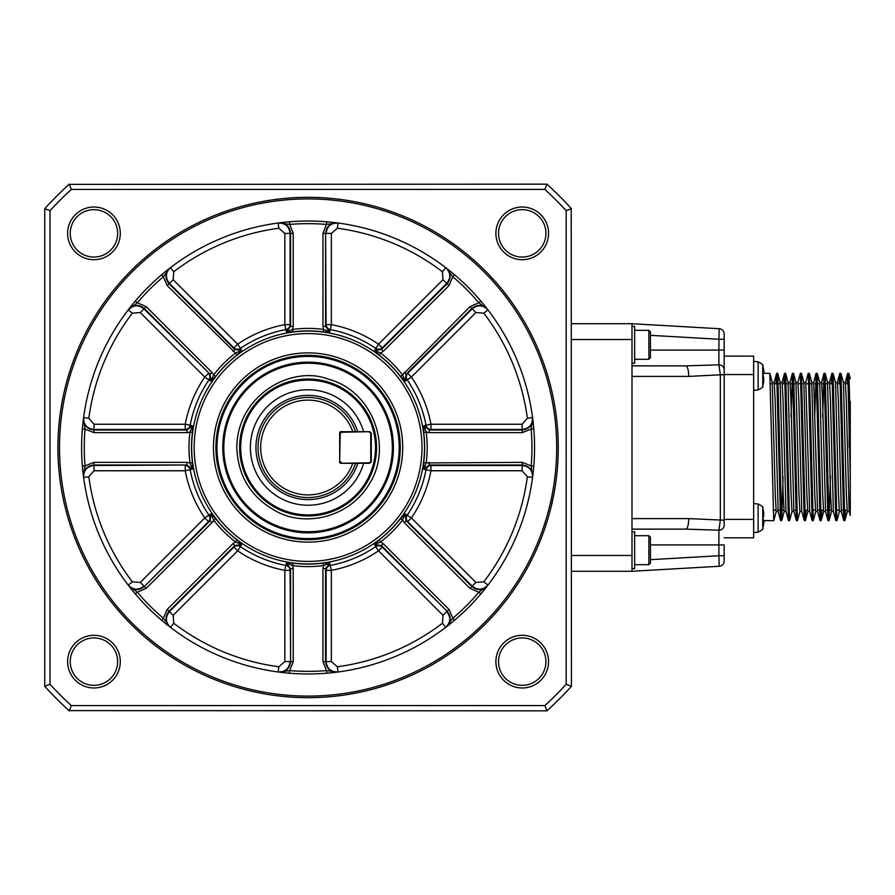 <?xml version="1.0" encoding="UTF-8"?>
<svg xmlns="http://www.w3.org/2000/svg" width="895" height="895" viewBox="0 0 895 895"><rect width="100%" height="100%" fill="white"/><g stroke="black" fill="none" stroke-linecap="round" stroke-linejoin="round"><path stroke-width="1.34" d="M558.256 447.5A250.175 250.175 0 0 0 308.093 197.325A250.175 250.175 0 0 0 57.918 447.5A250.175 250.175 0 0 0 308.093 697.675A250.175 250.175 0 0 0 558.256 447.5A250.175 250.175 0 0 1 553.904 493.973L551.074 507.029M357.776 431.703A52.145 52.145 0 0 0 255.948 447.5A52.145 52.145 0 0 0 357.776 463.297M354.498 463.297L355.214 464.315A50.03 50.03 0 0 1 258.051 447.5A50.03 50.03 0 0 1 355.214 430.685L354.498 431.703M355.214 464.315L355.561 463.297M355.561 431.703L355.214 430.685M340.738 462.771L340.738 463.297A1.052 1.052 0 0 1 339.686 462.245L339.686 432.755A1.052 1.052 0 0 1 340.738 431.703L369.713 431.703L341.487 432.229L340.212 433.493L341.487 432.229M340.738 463.297L352.775 463.297A47.401 47.401 0 0 1 279.9 485.605A47.401 47.401 0 0 1 279.9 409.395A47.401 47.401 0 0 1 352.775 431.703L353.335 431.703M69.351 184.381L546.912 184.157L544.876 189.427L71.298 189.427L69.262 184.157A355.505 355.505 0 0 0 44.75 208.669L44.75 686.331A355.505 355.505 0 0 0 69.262 710.843L71.298 705.573L544.876 705.573L546.912 710.843L69.351 710.619M571.211 208.759L571.424 686.331L566.166 684.283L566.166 210.717L571.424 208.669A355.505 355.505 0 0 0 546.912 184.157L546.834 184.381M546.834 710.619L546.912 710.843A355.505 355.505 0 0 0 571.424 686.331L571.211 686.241M650.43 559.666L718.898 555.75L719.2 566.289L631.993 571.267L571.424 571.267L631.993 571.267L631.993 323.733L571.424 323.733M71.298 705.573A350.236 350.236 0 0 1 50.019 684.283L50.019 210.717L44.974 208.759M50.019 684.283L44.974 686.241M50.019 210.717A350.236 350.236 0 0 1 71.298 189.427M544.876 189.427A350.236 350.236 0 0 1 566.166 210.717M566.166 684.283A350.236 350.236 0 0 1 544.876 705.573M67.617 661.64A26.335 26.335 0 0 0 93.953 687.975A26.335 26.335 0 0 0 120.288 661.64A26.335 26.335 0 0 0 93.953 635.305A26.335 26.335 0 0 0 67.617 661.64M495.897 661.64A26.335 26.335 0 0 0 522.232 687.975A26.335 26.335 0 0 0 548.557 661.64A26.335 26.335 0 0 0 522.232 635.305A26.335 26.335 0 0 0 495.897 661.64M67.617 233.36A26.335 26.335 0 0 0 93.953 259.695A26.335 26.335 0 0 0 120.288 233.36A26.335 26.335 0 0 0 93.953 207.025A26.335 26.335 0 0 0 67.617 233.36M495.897 233.36A26.335 26.335 0 0 0 522.232 259.695A26.335 26.335 0 0 0 548.557 233.36A26.335 26.335 0 0 0 522.232 207.025A26.335 26.335 0 0 0 495.897 233.36M498.526 233.36A23.695 23.695 0 0 1 522.232 209.665A23.695 23.695 0 0 1 545.928 233.36A23.695 23.695 0 0 1 522.232 257.055A23.695 23.695 0 0 1 498.526 233.36M724.167 333.969A5.269 5.269 0 0 0 719.2 328.711L718.898 339.25L724.167 339.25L724.167 333.969A5.269 5.269 0 0 0 719.2 328.711L631.993 323.733M498.526 661.64A23.695 23.695 0 0 1 522.232 637.945A23.695 23.695 0 0 1 545.928 661.64A23.695 23.695 0 0 1 522.232 685.335A23.695 23.695 0 0 1 498.526 661.64M70.246 661.64A23.695 23.695 0 0 1 93.953 637.945A23.695 23.695 0 0 1 117.648 661.64A23.695 23.695 0 0 1 93.953 685.335A23.695 23.695 0 0 1 70.246 661.64M70.246 233.36A23.695 23.695 0 0 1 93.953 209.665A23.695 23.695 0 0 1 117.648 233.36A23.695 23.695 0 0 1 93.953 257.055A23.695 23.695 0 0 1 70.246 233.36M724.167 561.031A5.269 5.269 0 0 1 719.2 566.289A5.269 5.269 0 0 0 724.167 561.031L724.167 555.75L718.898 555.75L718.898 530.187L685.816 529.135L631.993 529.135L685.816 529.135A10.539 2.898 -90 0 0 688.714 518.597L724.167 520.196L724.167 525.275A5.269 4.911 180 0 1 718.898 530.187L720.341 520.196L720.341 374.804L724.167 374.804L724.167 525.275M631.993 531.764L634.633 531.764L634.633 568.638L631.993 568.638M724.167 339.25L724.167 369.724A5.269 4.911 180 0 0 718.898 364.813L720.341 374.804L688.714 376.403A10.539 2.898 -90 0 0 685.816 365.865L631.993 365.865L685.816 365.865L718.898 364.813L718.898 339.25L650.43 335.334M631.993 326.362L634.633 326.362L634.633 363.236L631.993 363.236M685.816 529.135L631.993 529.135M59.495 447.5A248.586 248.586 0 0 1 308.093 198.914A248.586 248.586 0 0 1 556.679 447.5A248.586 248.586 0 0 1 308.093 696.086A248.586 248.586 0 0 1 59.495 447.5M724.167 555.75L724.167 544.932L650.43 544.932M724.167 369.724L724.167 519.391L753.657 519.391L753.657 537.828L724.167 537.828M82.944 423.044L82.385 428.873A226.469 226.469 0 0 0 308.093 673.969A226.469 226.469 0 0 0 534.561 447.5A226.469 226.469 0 0 0 308.093 221.031A226.469 226.469 0 0 0 82.385 466.127L83.537 476.957C83.436 469.841 86.916 465.859 93.975 464.997L186.965 464.997L186.965 462.368L93.975 462.368L85.014 465.903A223.839 223.839 0 0 1 85.014 429.097L83.537 418.066M648.853 564.689L650.43 563.1L650.43 537.302L648.853 535.713L648.853 564.689L634.633 564.689M724.167 356.12L753.657 356.12L753.657 519.391M648.853 359.287L650.43 357.698L650.43 331.9L648.853 330.311L648.853 359.287L634.633 359.287M131.599 589.413L135.324 593.933L137.327 592.221L128.488 585.464C133.444 590.555 138.725 590.913 144.319 586.538L208.479 521.64A5.269 5.034 61.7 0 0 208.927 515.095L210.951 513.987L210.079 520.778L144.319 586.538L146.176 588.384L211.925 522.635L210.079 520.778L208.479 521.64L204.765 517.925L208.927 515.095A119.997 119.997 0 0 1 190.176 469.819A5.269 5.034 73.3 0 0 185.231 465.512L185.231 470.759L192.391 469.17L189.997 462.928L192.492 462.603L192.391 469.17L186.965 464.997L94.042 465.512C86.983 466.362 83.515 470.334 83.604 477.438L88.829 476.744L94.042 470.759L185.231 470.759A125.043 125.043 0 0 0 204.765 517.925L140.291 582.41L143.994 586.113C138.401 590.499 133.131 590.152 128.186 585.062L132.37 581.862A221.199 221.199 0 0 1 88.829 476.744M278.848 666.764L278.155 671.988C285.248 672.078 289.219 668.599 290.081 661.55L284.834 661.55L278.848 666.764A221.199 221.199 0 0 1 173.719 623.222L173.183 615.301L169.054 611.274C164.68 616.868 165.038 622.148 170.139 627.104L163.36 618.255L161.659 620.269L166.179 623.994M283.637 672.648L289.465 673.208L289.678 670.579L278.647 672.055C285.751 672.145 289.734 668.666 290.595 661.618L290.081 570.361A5.269 5.034 16.7 0 0 285.762 565.405L286.422 563.201L290.595 568.627L290.595 661.618L293.224 661.618L293.224 568.627L290.595 568.627L290.081 570.361L284.834 570.361L284.834 661.55M337.549 672.044L326.496 670.579L326.709 673.208L337.549 672.044C330.434 672.145 326.44 668.677 325.579 661.618L325.579 568.627L329.763 563.201L331.351 570.361L326.104 570.361L326.104 661.55C326.955 668.599 330.926 672.078 338.03 671.988L337.337 666.764L331.351 661.55L322.961 661.618L326.496 670.579A223.839 223.839 0 0 1 289.678 670.579L293.224 661.618M450.006 623.994L454.515 620.269L452.814 618.255L446.057 627.093C451.147 622.148 451.505 616.868 447.12 611.274L382.232 547.113A5.269 5.034 -28.3 0 0 375.676 546.655L374.58 544.641L381.371 545.514L447.12 611.274L448.977 609.417L383.217 543.657L381.371 545.514L382.232 547.113L378.518 550.828L442.991 615.301L442.454 623.222L445.654 627.406C450.744 622.461 451.091 617.181 446.706 611.587L442.991 615.301M475.894 582.41L411.409 517.925L407.706 521.64L472.18 586.113C477.773 590.499 483.043 590.152 487.988 585.062L483.803 581.862L475.894 582.41L471.855 586.538C477.46 590.913 482.741 590.555 487.697 585.453L478.847 592.221L480.85 593.933L484.587 589.413M533.241 471.956L533.789 466.127L531.171 465.903L532.637 476.934M532.637 418.043L531.171 429.097A223.839 223.839 0 0 1 531.171 465.903L522.21 462.368L426.188 462.928A119.102 119.102 0 0 0 426.188 432.072L423.682 432.397L423.794 425.83L426.188 432.072L429.208 432.632L429.208 430.003L522.21 430.003L522.21 432.632L531.171 429.097L533.789 428.873L532.637 418.043C532.738 425.159 529.258 429.141 522.21 430.003L522.132 429.488C529.191 428.638 532.67 424.666 532.57 417.562L527.356 418.256L522.132 424.241L430.954 424.241L430.954 429.488L429.208 430.003L423.794 425.83L425.998 425.181A5.269 5.034 -106.7 0 0 430.954 429.488L522.132 429.488L522.132 424.241M484.587 305.587L480.85 301.067L478.847 302.778L487.685 309.536M442.991 279.699L378.518 344.172L382.232 347.886L446.706 283.413C451.091 277.819 450.744 272.55 445.654 267.594L442.454 271.778L442.991 279.699L447.12 283.726C451.505 278.132 451.136 272.852 446.034 267.896L452.814 276.745L454.515 274.731L450.006 271.006M332.537 222.352L326.709 221.792L326.496 224.421L337.527 222.944C330.423 222.855 326.44 226.334 325.579 233.382L326.104 324.639A5.269 5.034 -163.3 0 0 330.412 329.595L329.763 331.799L325.579 326.373L325.579 233.382L322.961 233.382L322.961 326.373L325.579 326.373L326.104 324.639L331.351 324.639L330.412 329.595A119.997 119.997 0 0 1 375.676 348.345A5.269 5.034 -151.7 0 0 382.232 347.886L381.371 349.486L374.58 350.359L378.518 344.172A125.043 125.043 0 0 0 331.351 324.639L331.351 233.45L337.337 228.236A221.199 221.199 0 0 1 442.454 271.778M278.636 222.956L289.678 224.421L289.465 221.792L278.636 222.956C285.74 222.855 289.734 226.323 290.595 233.382L290.595 326.373L286.422 331.799L285.762 329.595A5.269 5.034 163.3 0 0 290.081 324.639L284.834 324.639L285.762 329.595A119.997 119.997 0 0 0 240.498 348.345L241.594 350.359L235.497 353.077L237.03 355.08A116.574 116.574 0 0 0 215.673 376.437L210.951 381.013L208.927 379.905A5.269 5.034 118.3 0 0 208.479 373.36L204.765 377.075L208.927 379.905A119.997 119.997 0 0 0 190.176 425.181L192.391 425.83L186.965 430.003L93.975 430.003C86.916 429.152 83.436 425.159 83.537 418.043M166.179 271.006L161.659 274.731L163.36 276.745L170.117 267.907M128.477 309.547C133.433 304.445 138.714 304.087 144.319 308.462L210.079 374.222L143.994 308.887C138.412 304.501 133.142 304.848 128.186 309.938L137.327 302.778L135.324 301.067L131.599 305.587M83.537 476.957L85.014 465.903L82.385 466.127A226.469 226.469 0 0 1 82.385 428.873L85.014 429.097L93.975 432.632L186.965 432.632L186.965 430.003L185.231 429.488A5.269 5.034 106.7 0 0 190.176 425.181L185.231 424.241L185.231 429.488L94.042 429.488C86.983 428.638 83.503 424.655 83.604 417.562L88.829 418.256A221.199 221.199 0 0 1 132.37 313.138L140.291 312.59L204.765 377.075A125.043 125.043 0 0 0 185.231 424.241L94.042 424.241L93.975 432.632M128.186 309.938L132.37 313.138M140.291 312.59L146.176 306.616L137.327 302.778A223.839 223.839 0 0 1 163.36 276.745L167.197 285.583L169.054 283.726C164.669 278.132 165.038 272.852 170.139 267.896M173.719 271.778L170.52 267.594C165.441 272.539 165.083 277.819 169.468 283.413L233.953 347.886A5.269 5.034 151.7 0 0 240.498 348.345L237.656 344.172L233.953 347.886L234.814 349.486L169.054 283.726L173.183 279.699L173.719 271.778A221.199 221.199 0 0 1 278.848 228.236L284.834 233.45L284.834 324.639A125.043 125.043 0 0 0 237.656 344.172L173.183 279.699M322.961 326.373L323.52 329.405A119.102 119.102 0 0 0 292.654 329.405L292.989 331.9L286.422 331.799L292.654 329.405L293.224 326.373L290.595 326.373L290.081 324.639L290.081 233.45C289.23 226.401 285.248 222.922 278.155 223.012L278.848 228.236M337.337 228.236L338.03 223.012C330.926 222.922 326.955 226.401 326.104 233.45L331.351 233.45M470.009 306.616L402.504 374.904A119.102 119.102 0 0 0 380.688 353.077L379.144 355.08L374.58 350.359L380.688 353.077L383.217 351.343L381.371 349.486L447.12 283.726L448.977 285.583L452.814 276.745A223.839 223.839 0 0 1 478.847 302.778L470.009 306.616L471.855 308.462C477.46 304.087 482.741 304.445 487.697 309.547M483.803 313.138L487.988 309.938C483.043 304.848 477.773 304.501 472.18 308.887L407.706 373.36A5.269 5.034 -118.3 0 0 407.247 379.905L405.222 381.013L406.106 374.222L471.855 308.462L475.894 312.59L483.803 313.138A221.199 221.199 0 0 1 527.356 418.256M522.21 462.368L522.21 464.997C529.258 465.847 532.738 469.841 532.637 476.957M527.356 476.744L532.57 477.438C532.67 470.345 529.191 466.362 522.132 465.512L430.954 465.512A5.269 5.034 -73.3 0 0 425.998 469.819L423.794 469.17L429.208 464.997L522.21 464.997L522.132 470.759L527.356 476.744A221.199 221.199 0 0 1 483.803 581.862M173.719 623.222L170.52 627.406C165.441 622.45 165.083 617.181 169.468 611.587L233.953 547.113L237.656 550.828A125.043 125.043 0 0 0 284.834 570.361L285.762 565.405A119.997 119.997 0 0 1 240.498 546.655L237.656 550.828L173.183 615.301M765.896 520.554L773.716 520.711L769.845 373.383L763.983 373.237M776.278 511.325L773.716 520.711M850.25 492.518L850.25 401.43M849.21 511.492L847.285 511.492L846.323 493.413L843.426 382.624L840.953 373.383L839.879 373.237L843.75 520.554L844.824 520.711L840.953 373.383M841.311 511.492L839.387 511.492L838.425 493.402L835.527 382.624L833.055 373.383L831.981 373.237L835.852 520.566L836.914 520.711L833.055 373.383M833.413 511.492L831.489 511.492L830.526 493.413L827.539 382.456M825.514 511.492L823.59 511.492L822.628 493.413L819.731 382.624L817.247 373.383L816.184 373.237L820.055 520.566L821.118 520.711L817.247 373.383M817.616 511.492L815.692 511.492L814.718 493.402L811.743 382.456L813.712 382.456L817.571 511.325L820.044 520.554M809.718 511.492L807.793 511.492L806.82 493.425L803.844 382.456M801.819 511.492L799.884 511.492L798.922 493.413L795.935 382.456L797.915 382.456L798.877 400.535L801.763 511.313L804.247 520.554L805.321 520.711L801.45 373.394L800.376 373.237L804.247 520.554M793.91 511.492L791.985 511.492L791.023 493.413L788.036 382.456L790.005 382.456L790.979 400.535L793.865 511.325L796.349 520.566L797.423 520.711L793.552 373.383L792.478 373.237L796.349 520.566M786.011 511.492L784.087 511.492L783.125 493.425L780.138 382.456L782.107 382.456L783.069 400.524L785.967 511.325L788.45 520.554L789.524 520.711L785.653 373.394L784.579 373.237L788.45 520.554M778.113 511.492L776.189 511.492L775.227 493.413L772.24 382.456L774.209 382.456L775.171 400.512L778.158 511.492M783.069 476.912L781.615 520.711L777.744 373.383L776.681 373.237L780.552 520.554L781.615 520.711M792.075 511.325L789.524 520.7M799.985 511.325L797.423 520.711M806.003 510.172L805.321 520.7M815.781 511.325L813.219 520.7L809.348 373.394L808.274 373.237L812.145 520.566L813.219 520.711M821.8 510.172L821.118 520.711M816.676 378.876L816.486 383.776M830.493 475.838L829.016 520.711L825.145 373.394L824.082 373.237L827.953 520.554L829.016 520.711M839.476 511.325L836.914 520.711M845.495 510.172L844.824 520.711M850.25 418.692L848.852 373.383L847.778 373.237L850.25 475.256L850.25 515.341L849.165 511.325L846.278 400.524L845.305 382.456L843.381 382.456M803.889 382.456L805.813 382.456L809.673 511.325L812.145 520.554M819.686 382.456L821.61 382.456L822.572 400.524L825.559 511.492M827.584 382.456L829.508 382.456L830.471 400.535L833.368 511.325L835.852 520.566M835.482 382.456L837.407 382.456L838.38 400.535L841.356 511.492M847.095 383.776L847.778 373.237M839.197 383.776L839.879 373.237M831.298 383.776L831.981 373.237M822.628 416.869L824.082 373.237M814.73 416.869L816.184 373.237M805.724 382.624L808.274 373.237M797.814 382.624L800.376 373.237M791.035 416.869L792.478 373.237M783.897 383.776L784.579 373.237M789.021 515.061L789.211 510.172M775.999 383.776L776.681 373.237M762.719 386.192L762.719 365.552A36.863 36.863 0 0 1 762.954 366.391L762.898 366.391A36.818 36.818 0 0 1 763.827 371.045L763.827 373.942L762.898 373.942L763.827 380.699A36.818 36.818 0 0 1 762.898 385.353L762.954 385.353A36.863 36.863 105.6 0 1 762.719 386.192C763.67 386.606 762.137 387.859 758.121 389.963L758.121 361.781L753.657 361.39M762.954 527.558L762.898 527.558A36.818 36.818 0 0 0 763.827 522.904A36.818 36.818 0 0 1 762.898 527.558L762.954 527.558A36.863 36.863 105.6 0 1 762.719 528.397L762.719 507.756A36.863 36.863 74.4 0 1 762.954 508.595L762.898 508.595A36.818 36.818 0 0 1 763.827 513.249L762.898 520.006L762.898 516.146L763.827 516.146L762.898 516.146M186.965 432.632L189.997 432.072L192.391 425.83L192.492 432.397A116.574 116.574 0 0 0 192.492 462.603M186.965 462.368L189.997 462.928A119.102 119.102 0 0 1 189.997 432.072L192.492 432.397M167.197 285.583L235.497 353.077A119.102 119.102 0 0 0 213.67 374.904L211.925 372.365L210.079 374.222L210.951 381.013L213.67 374.904L215.673 376.437M237.03 355.08L241.594 350.359L234.814 349.486L232.957 351.343M323.196 331.9L323.52 329.405L329.763 331.799L323.196 331.9A116.574 116.574 0 0 0 292.989 331.9M400.512 376.437L402.504 374.904L405.222 381.013L400.512 376.437A116.574 116.574 0 0 0 379.144 355.08M404.249 372.365L406.106 374.222L407.706 373.36L411.409 377.075L407.247 379.905A119.997 119.997 0 0 1 425.998 425.181L430.954 424.241A125.043 125.043 0 0 0 411.409 377.075L475.894 312.59M423.682 462.603L426.188 462.928L423.794 469.17L423.682 462.603A116.574 116.574 0 0 0 423.682 432.397M429.208 462.368L429.208 464.997L430.954 465.512L430.954 470.759L425.998 469.819A119.997 119.997 0 0 1 407.247 515.095A5.269 5.034 -61.7 0 0 407.706 521.64L406.106 520.778L405.222 513.987L411.409 517.925A125.043 125.043 0 0 0 430.954 470.759L522.132 470.759M470.009 588.384L471.855 586.538L406.106 520.778L404.249 522.635L470.009 588.384L478.847 592.221A223.839 223.839 0 0 1 452.814 618.255L448.977 609.417M383.217 543.657L380.688 541.922L374.58 544.641L379.144 539.92A116.574 116.574 0 0 0 400.512 518.563L405.222 513.987L402.504 520.096L400.512 518.563M404.249 522.635L402.504 520.096A119.102 119.102 0 0 1 380.688 541.922L379.144 539.92M293.224 568.627L292.654 565.595A119.102 119.102 0 0 0 323.52 565.595L323.196 563.1L329.763 563.201L323.52 565.595L322.961 568.627L325.579 568.627L326.104 570.361A5.269 5.034 -16.7 0 1 330.412 565.405A119.997 119.997 0 0 0 375.676 546.655L378.518 550.828A125.043 125.043 0 0 1 331.351 570.361L331.351 661.55M292.989 563.1L286.422 563.201L292.654 565.595L292.989 563.1A116.574 116.574 0 0 0 323.196 563.1M241.594 544.641L240.498 546.655A5.269 5.034 28.3 0 0 233.953 547.113L234.814 545.514L241.594 544.641L235.497 541.922L237.03 539.92L241.594 544.641M167.197 609.417L169.054 611.274L234.814 545.514L232.957 543.657L167.197 609.417L163.36 618.255A223.839 223.839 0 0 1 137.327 592.221L146.176 588.384M211.925 522.635L215.673 518.563A116.574 116.574 0 0 0 237.03 539.92M232.957 543.657L235.497 541.922A119.102 119.102 0 0 1 213.67 520.096L210.951 513.987L215.673 518.563M762.954 385.353L762.898 385.353A36.818 36.818 0 0 0 763.827 380.699M763.827 377.802L762.898 377.802L763.827 377.802L762.898 377.802L762.898 373.942L763.827 373.942L762.898 373.942M763.827 371.045A36.818 36.818 0 0 0 762.898 366.391L762.954 366.391M762.898 520.006L763.827 520.006L762.898 520.006L763.827 520.006L763.827 522.904M763.827 513.249A36.818 36.818 0 0 0 762.898 508.595L762.954 508.595M213.469 447.5A94.624 94.624 0 0 0 308.093 542.124A94.624 94.624 0 0 0 402.716 447.5A94.624 94.624 0 0 0 308.093 352.876A94.624 94.624 0 0 0 213.469 447.5M400.255 447.5A92.174 92.174 0 0 1 308.093 539.674A92.174 92.174 0 0 1 215.919 447.5A92.174 92.174 0 0 0 308.093 539.674A92.174 92.174 0 0 0 400.255 447.5A92.174 92.174 0 0 0 308.093 355.326A92.174 92.174 0 0 0 215.919 447.5A92.174 92.174 0 0 0 308.093 539.674A92.174 92.174 0 0 0 400.255 447.5A92.174 92.174 0 0 0 308.093 355.326A92.174 92.174 0 0 0 215.919 447.5M392.357 447.5A84.264 84.264 0 0 0 308.093 363.236A84.264 84.264 0 0 0 223.817 447.5A84.264 84.264 0 0 0 308.093 531.764A84.264 84.264 0 0 0 392.357 447.5M239.625 447.5A68.468 68.468 0 0 0 308.093 515.967A68.468 68.468 0 0 0 376.56 447.5A68.468 68.468 0 0 0 308.093 379.032A68.468 68.468 0 0 0 239.625 447.5A68.468 68.468 0 0 0 308.093 515.967A68.468 68.468 0 0 0 376.56 447.5A68.468 68.468 0 0 0 308.093 379.032A68.468 68.468 0 0 0 239.625 447.5M363.583 431.703A57.694 57.694 0 0 0 250.387 447.5A57.694 57.694 0 0 0 363.583 463.297M369.713 463.297L370.765 461.507L371.291 461.719L369.713 463.297L353.335 463.297M340.212 433.493L339.686 461.719L341.275 463.297L369.49 462.771M369.713 431.703L371.291 433.281L369.49 432.229M340.212 461.507L341.487 462.771M370.765 461.507L370.765 433.493M371.291 461.719L371.291 433.281M571.424 555.471L631.993 555.471M571.424 339.529L631.993 339.529M631.993 376.403L688.714 376.403M631.993 518.597L688.714 518.597M650.43 350.068L724.167 350.068M753.657 374.558L724.167 374.558M284.834 233.45L293.224 233.382L289.678 224.421A223.839 223.839 0 0 1 326.496 224.421L322.961 233.382M442.454 623.222A221.199 221.199 0 0 1 337.337 666.764M94.042 470.759L93.975 462.368M753.657 532.559L758.121 532.167C762.104 530.097 763.636 528.844 762.719 528.397C763.636 528.844 762.104 530.097 758.121 532.167L758.121 503.986L753.657 503.594M94.042 424.241L88.829 418.256M211.925 372.365L146.176 306.616M293.224 326.373L293.224 233.382M383.217 351.343L448.977 285.583M429.208 432.632L522.21 432.632M322.961 568.627L322.961 661.618M140.291 582.41L132.37 581.862M424.521 447.5A116.439 116.439 0 0 1 308.093 563.939A116.439 116.439 0 0 1 191.653 447.5A116.439 116.439 0 0 1 308.093 331.06A116.439 116.439 0 0 1 424.521 447.5M849.198 415.291L849.198 446.974M194.17 447.5A113.911 113.911 0 0 1 308.093 333.589A113.911 113.911 0 0 1 422.004 447.5A113.911 113.911 0 0 1 308.093 561.411A113.911 113.911 0 0 1 194.17 447.5M399.204 447.5A91.111 91.111 0 0 0 308.093 356.389A91.111 91.111 0 0 0 216.97 447.5A91.111 91.111 0 0 0 308.093 538.611A91.111 91.111 0 0 0 399.204 447.5M393.408 447.5A85.327 85.327 0 0 1 308.093 532.827A85.327 85.327 0 0 1 222.765 447.5A85.327 85.327 0 0 1 308.093 362.173A85.327 85.327 0 0 1 393.408 447.5M240.677 447.5A67.416 67.416 0 0 1 308.093 380.084A67.416 67.416 0 0 1 375.508 447.5A67.416 67.416 0 0 1 308.093 514.916A67.416 67.416 0 0 1 240.677 447.5M648.853 535.713L634.633 535.713M648.853 330.311L634.633 330.311M765.807 520.711L763.983 520.711M758.121 389.963L753.657 390.354M850.25 378.596L848.852 373.383M847.386 511.325L844.902 520.554M831.578 511.325L829.094 520.554M827.629 382.624L825.145 373.383M823.68 511.325L821.196 520.566M811.832 382.624L809.348 373.394M807.883 511.325L805.399 520.554M803.934 382.624L801.45 373.394M796.035 382.624L793.552 373.383M788.126 382.624L785.653 373.383M784.177 511.325L781.704 520.554M780.227 382.624L777.744 373.383M772.329 382.635L769.845 373.383M774.119 382.624L776.603 373.383M778.068 511.325L780.552 520.554M782.017 382.624L784.501 373.383M789.916 382.624L792.399 373.383M813.622 382.624L816.095 373.383M821.52 382.624L824.004 373.394M825.47 511.325L827.953 520.554M829.419 382.624L831.902 373.394M837.317 382.624L839.801 373.383M841.266 511.325L843.75 520.554M845.216 382.624L847.699 373.383M762.719 365.552C763.636 365.104 762.104 363.851 758.121 361.781C762.104 363.851 763.636 365.104 762.719 365.552M762.719 507.756C763.636 507.308 762.104 506.055 758.121 503.986M849.198 510.172L850.25 511.224M773.034 510.172L775.931 510.172M777.9 510.172L779.948 510.172M780.943 510.172L783.83 510.172M793.708 510.172L795.744 510.172M804.639 510.172L807.536 510.172M812.537 510.172L815.434 510.172M817.403 510.172L819.451 510.172M820.435 510.172L823.333 510.172M825.302 510.172L827.349 510.172M828.334 510.172L831.231 510.172M836.243 510.172L839.13 510.172M841.11 510.172L843.146 510.172M844.142 510.172L847.039 510.172M770.45 383.776L772.497 383.776M774.466 383.776L777.363 383.776M778.348 383.776L780.395 383.776M782.364 383.776L785.262 383.776M786.246 383.776L788.294 383.776M790.263 383.776L793.16 383.776M794.145 383.776L796.192 383.776M798.161 383.776L801.059 383.776M802.054 383.776L804.09 383.776M806.059 383.776L808.957 383.776M809.953 383.776L811.989 383.776M813.969 383.776L816.855 383.776M817.851 383.776L819.898 383.776M821.867 383.776L824.765 383.776M825.749 383.776L827.797 383.776M829.766 383.776L832.663 383.776M837.664 383.776L840.562 383.776M845.562 383.776L848.46 383.776M236.817 447.5C237.108 395.075 291.602 365.015 327.973 379.066C371.47 390.03 393.632 446.001 369.434 483.781C348.021 519.514 302.711 526.696 275.738 511C250.868 497.128 237.902 475.961 236.817 447.5"/></g></svg>
